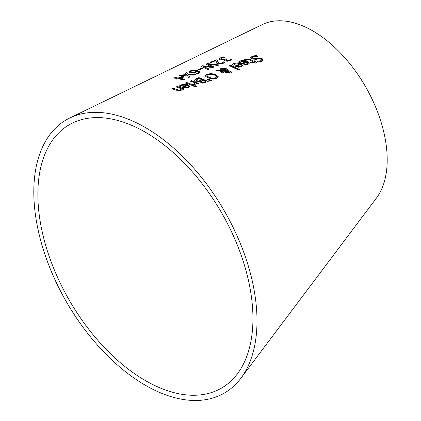 <?xml version="1.0" encoding="UTF-8"?>
<svg xmlns="http://www.w3.org/2000/svg" width="421" height="421" viewBox="0 0 421 421"><rect width="100%" height="100%" fill="white"/><g stroke="black" fill="none" stroke-linecap="round" stroke-linejoin="round"><path stroke-width="0.63" d="M180.072 75.538L186.808 74.859L185.398 73.001L186.729 72.428L188.44 74.533L195.954 74.47L194.539 75.059L188.682 75.075L190.071 77.143M185.398 73.233L186.729 72.659L188.44 74.759L195.954 74.691M188.682 75.075L190.071 76.917L188.74 77.475L187.056 75.159L179.425 75.591L180.841 74.975L186.808 74.628M247.227 63.992L248.069 63.176L247.243 62.034L243.564 63.45L245.369 64.213L247.227 63.992L248.069 63.182M238.707 62.287L240.496 61.098C241.738 60.192 244.112 60.292 247.616 61.398L249.448 63.129M241.522 63.676L246.343 61.598L241.538 61.324L239.991 62.64L238.707 62.071L240.496 60.877L244.633 60.319L247.616 61.177L249.453 63.024L248.127 64.302L245.332 64.66L241.522 63.455L246.343 61.598M243.564 63.45L245.369 64.213M245.369 63.992L247.227 63.771M255.984 55.44L257.541 56.193L253.379 56.746L252.563 57.161L252.321 57.882L252.863 58.293L255.431 58.566L259.894 58.003L262.178 58.698L263.204 59.966L261.72 61.377L258.357 62.045L256.878 61.213L260.567 60.787L261.567 59.908L261.02 59.25L259.215 58.824L255.963 59.366L251.774 58.882L250.637 57.614L252.216 56.282L255.984 55.44L257.541 56.414M250.637 57.835L252.216 56.503L255.984 55.656M252.263 57.751L252.863 58.514L255.431 58.787L260.499 58.308L262.178 58.914L263.199 60.082M256.968 61.398L260.567 61.008L261.557 60.019M240.512 66.55L241.349 65.744L240.528 64.618L236.849 66.039L238.649 66.781L240.512 66.55L241.349 65.739M231.987 64.934L233.776 63.75C235.013 62.845 237.386 62.924 240.901 63.987L242.728 65.681M234.807 66.281L239.628 64.192L234.818 63.96L233.271 65.266L231.987 64.718L233.776 63.529L237.676 62.929L240.901 63.771L242.733 65.576L241.412 66.844L238.618 67.218L234.807 66.06L239.628 64.192M236.849 66.039L238.649 66.781M238.649 66.56L240.512 66.329M244.601 59.666L245.706 59.072L250.016 59.329L253.889 61.287L254.684 60.987L255.658 61.513M253.889 61.066L254.684 60.771L255.658 61.292L254.868 61.587L256.873 62.708L255.7 63.145L253.695 62.029L251.532 62.84L250.558 62.324L252.721 61.508L249.39 59.829L247.864 59.245L245.659 59.924L244.601 59.45L245.706 58.851L250.016 59.114L253.889 61.287M254.868 61.587L256.873 62.924M252.721 61.508L250.558 62.545M229.045 65.75L230.219 65.287L239.954 69.918M239.954 69.697L238.781 70.139L229.045 65.534L230.219 65.066L239.954 69.697M216.778 70.423L219.383 70.444L220.672 68.712L226.324 68.697L227.493 69.67L227.329 70.586L230.655 71.102L231.503 72.091L230.355 73.128L226.072 73.054L225.167 72.312L225.545 71.265L221.093 71.117L223.667 72.365L222.446 72.838L219.715 71.096L215.184 71.065L216.778 70.423L219.383 70.665L220.672 68.933L226.324 68.918L227.529 70.049M215.736 71.065L216.778 70.644M219.32 70.039L219.383 70.665M227.329 70.586L230.655 71.317L231.503 72.307M221.093 71.117L223.667 72.58M225.545 71.265L225.167 72.528M225.167 72.312L225.103 72.023M220.415 70.26L220.478 70.675L226.287 70.833L226.287 70.065L225.34 69.333L221.357 69.249L220.478 70.46L226.287 70.612L226.287 70.065M226.287 70.833L226.287 70.286L226.287 70.833M220.409 70.365L220.478 70.675M226.577 71.244L226.398 71.965L227.172 72.528L229.613 72.707L230.113 72.186L228.408 71.281L226.577 71.244L226.398 72.18L227.172 72.749L229.613 72.928L230.098 72.349M226.577 71.465L226.398 72.18L226.577 71.465M206.864 75.769L208.927 77.501L212.505 78.438L215.526 78.09L216.62 76.838M216.62 76.622L214.563 75.059L211.484 74.238L207.958 74.649L206.853 75.654L208.927 77.28L212.505 78.222L215.526 77.869L216.62 76.622L216.641 76.948M205.169 76.143L206.895 74.47L211.158 73.743L215.847 74.775L218.336 76.885M218.341 76.775L216.605 78.385L212.347 78.943L207.642 77.79L205.169 75.922L206.895 74.249L211.158 73.522L215.847 74.554L218.331 76.843M194.334 80.195L196.27 78.701L198.933 77.617L208.253 81.437L202.98 83.169L200.296 82.784L199.559 81.416L195.502 81.206L194.36 80.048L198.933 77.838L208.253 81.658M198.938 80.927L202.201 79.822L198.938 81.148L196.733 80.669L198.938 81.148M202.201 79.822L198.759 78.495L196.023 80.174M196.044 79.895L196.733 80.669M196.044 80.116L196.733 80.885M202.854 82.442L205.964 81.432L202.854 82.663L201.406 82.206L202.854 82.663M205.964 81.432L203.238 80.248L200.712 81.737M200.728 81.49L201.406 82.206M200.728 81.711L201.406 82.427M206.911 79.485L207.753 79.153L211.647 80.7M207.753 78.938L211.647 80.485L210.263 81.016L206.911 79.269L207.753 79.153M186.877 82.532L193.87 85.137L192.697 85.605L185.703 83.011L186.877 82.532L193.87 85.358M185.703 83.232L186.877 82.753M193.602 84.447L194.286 84.216L195.291 82.942L190.329 81.121L191.502 80.643L198.496 83.311L197.323 83.774L196.281 83.337L194.765 84.753L193.602 84.274M190.329 81.342L191.502 80.864L198.496 83.526M193.602 84.226L195.291 82.942M179.009 86.289L180.798 85.126L187.919 84.937L189.75 86.347M186.65 85.168L181.84 85.231L180.293 86.489L179.009 86.068L182.261 84.432L186.414 84.305L187.919 84.716L189.76 86.237L188.429 87.452L185.64 87.947L181.83 87.115L186.65 85.168L181.83 87.336M185.672 87.352L187.534 87.036L188.371 86.263L187.55 85.5L183.872 86.979L185.672 87.573L187.534 87.258L188.371 86.263M183.872 86.979L185.672 87.573M193.776 86.342L195.107 85.821L196.328 86.352M196.328 86.137L194.997 86.658L193.776 86.126L195.107 85.6L196.328 86.137M171.794 88.726L172.968 88.242L178.746 90.252L180.356 90.01L181.314 88.747L176.089 86.952L177.262 86.473L184.256 88.957L183.082 89.426L182.304 89.12L181.167 90.347L176.336 90.226L171.794 88.726M171.794 88.947L172.968 88.463M172.968 88.242L178.746 90.031L180.356 89.789L181.314 88.747M177.262 86.473L184.256 89.178M176.089 87.179L177.262 86.694M225.53 60.061L226.156 60.65L227.656 60.766L229.071 60.398L230.582 59.182L231.903 59.624M224.177 60.392L224.561 59.635L222.709 59.987L220.341 59.814L219.057 58.961M219.062 59.208L220.488 58.056L223.593 57.103L224.914 57.409M220.757 58.914L221.693 59.529L223.604 59.645L225.861 58.935L226.893 59.229M219.062 58.982L220.488 57.83L223.593 57.103M223.593 56.877L224.914 57.182L221.641 58.03L220.757 58.972M220.751 58.94L223.604 59.424L225.861 58.935M225.861 58.708L226.893 59.003L225.503 59.95L226.156 60.424L227.656 60.545L230.108 59.761M230.108 59.535L230.582 58.961L231.903 59.403L230.055 60.582L227.566 61.203L225.019 60.987L224.161 60.282L224.651 59.661M216.178 59.787L217.499 60.066L217.499 61.54L218.988 63.208L222.13 63.024L223.609 61.829L224.935 62.255L223.119 63.408L217.789 63.75L216.405 63.029L216.089 60.508L211.531 62.445L210.453 62.229L216.178 59.787L217.499 60.292M210.453 62.461L216.178 60.014M217.452 60.919L217.499 61.766L218.988 63.429L222.13 63.245L223.609 62.05L224.935 62.476M216.089 60.508L216.026 61.771M200.875 66.56L202.259 65.965L211.879 66.971L205.985 64.139L207.353 63.555L219.041 64.934L217.768 65.455L208.179 64.197L214.052 67.202M205.985 64.371L207.353 63.782L219.041 65.155M208.179 64.197L214.052 66.981L212.794 67.497L203.117 66.523L209.074 69.254M203.117 66.297L209.074 69.033L207.863 69.533L200.875 66.329L202.259 65.739L211.879 66.75M201.327 68.328L202.459 68.586L198.944 70.065L197.812 69.818L201.327 68.328L202.459 68.812M197.812 70.044L201.327 68.555M195.202 72.054L196.344 71.238L195.776 70.875L192.655 70.675L190.281 71.644L193.686 72.486L195.202 72.054L196.344 71.012M190.281 71.644L191.434 72.417L193.686 72.486M188.755 72.18L189.955 71.149L192.844 70.402L197.312 70.628L200.249 72.175M196.223 73.786L197.638 73.365L198.707 72.323M193.686 72.259L195.202 71.828M196.223 73.559L197.638 73.143L198.723 72.212L197.239 71.217L195.96 72.186L193.607 72.812L190.224 72.738L188.755 71.949L189.955 70.917L192.844 70.17L197.312 70.402L200.191 71.786L198.549 73.512L197.37 73.912L196.223 73.596M177.03 78.501L173.826 78.017L175.025 77.501L178.225 77.985L182.325 76.227L183.64 76.48L184.287 79.337L183.146 79.816L178.036 78.68L176.925 79.153L175.925 78.974L177.03 78.501L175.925 79.206M173.826 78.253L175.025 77.732L178.225 78.217L182.325 76.459L183.64 76.706L184.287 79.564M182.351 76.838L179.23 78.395L182.867 79.174L182.351 76.838M179.23 78.169L182.867 78.948M240.859 378.284L376.437 198.065A105.213 60.745 -120 0 0 377.042 110.581A105.213 60.745 -120 0 0 310.488 29.617A105.213 60.745 -120 0 0 262.42 24.518L69.833 117.964A157.822 91.12 60 0 1 141.94 125.616A157.822 91.12 60 0 1 241.765 247.059A157.822 91.12 60 0 1 240.859 378.284A157.822 91.12 60 0 1 115.391 363.207A157.822 91.12 60 0 1 33.806 191.987A157.822 91.12 60 0 1 69.833 117.964M37.858 194.328A152.086 87.81 60 0 1 72.58 122.995A152.086 87.81 60 0 1 142.066 130.373A152.086 87.81 60 0 1 238.265 247.401A152.086 87.81 60 0 1 237.391 373.859A152.086 87.81 60 0 1 116.48 359.329A152.086 87.81 60 0 1 37.858 194.328M259.21 59.04L260.494 58.308M253.379 62.366L255.258 61.298"/></g></svg>

